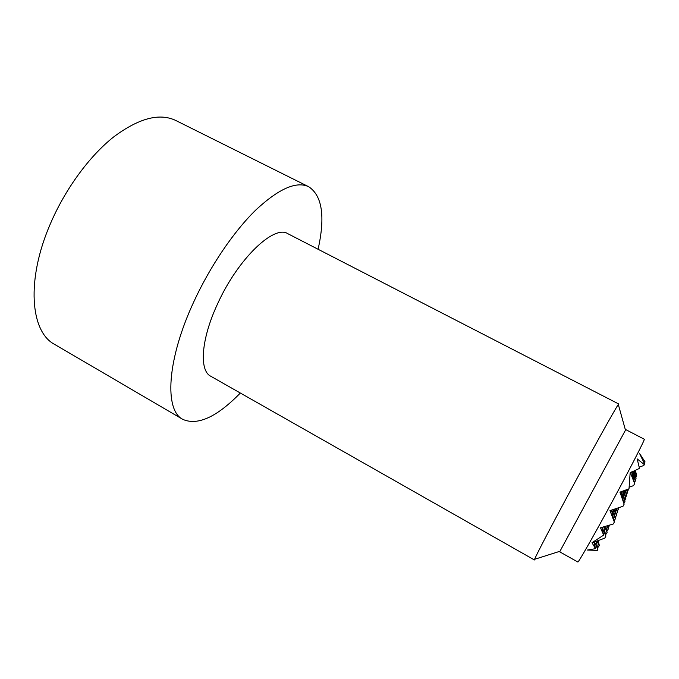 <?xml version="1.0" encoding="UTF-8"?>
<svg xmlns="http://www.w3.org/2000/svg" width="679" height="679" viewBox="0 0 679 679"><rect width="100%" height="100%" fill="white"/><g stroke="black" fill="none" stroke-linecap="round" stroke-linejoin="round"><path stroke-width="1.02" d="M598.165 540.611L599.285 545.313L598.454 546.985L597.52 547.274M596.12 541.375L597.944 549.082L597.308 550.406L587.411 550.032L595.534 548.674L591.986 542.699L603.682 535.094L600.499 527.787L613.273 523.993L614.351 522.049L609.98 510.625L622.999 506.262L624.137 504.166L619.961 492.139L629.009 488.812L630.146 472.813L639.474 468.383L637.174 458.894L644.312 464.589L643.811 465.497L639.262 467.11M617.389 511.032L618.476 509.131L618.009 507.994M616.362 514.164L617.491 512.221L616.031 508.664M615.293 517.415L616.464 515.42L613.96 509.343M614.181 520.776L615.403 518.739L611.804 510.039M609.53 525.156L609.428 525.656L609.258 525.24M607.697 525.707L608.291 529.026L606.975 525.928M605.804 526.276L607.102 532.523L604.607 526.624M603.843 526.845L605.872 536.147L602.12 527.328M601.815 527.422L603.682 535.094M629.28 487.166L633.549 485.629L634.644 483.618L630.435 472.83M620.988 491.774L624.137 504.166M622.558 491.214L625.003 501.238L621.175 491.715M624.077 490.662L625.885 498.225L623.016 491.053M625.546 490.128L626.742 495.322L624.782 490.408M626.963 489.593L627.566 492.521L626.479 489.78M628.236 489.109L628.364 489.814L628.109 489.16M644.32 463.18L645.05 461.881L639.567 453.496L644.583 463.927L644.312 464.589M635.357 470.326L636.715 475.809L634.704 470.615M634.161 470.853L636.053 478.322L633.295 471.226M632.921 471.387L635.366 480.919L631.826 471.846M631.631 471.93L634.644 483.618M611.499 510.141L614.351 522.049M613.298 509.564L615.403 518.739M615.038 508.987L616.464 515.42M616.719 508.435L617.491 512.221M618.348 507.884L618.476 509.131M599.141 545.738L597.096 541.01M597.792 549.523L594.515 541.978M608.163 527.617L609.428 525.656M606.975 531.029L608.291 529.026M605.736 534.577L607.102 532.523M592.198 542.852L604.794 538.116L605.872 536.147M594.006 542.173L595.534 548.674M628.364 489.814L627.464 491.469M625.003 501.238L623.959 503.131M635.366 480.919L634.509 482.48M625.885 498.225L624.884 500.058M636.053 478.322L635.221 479.832M626.742 495.322L625.775 497.087M636.715 475.809L635.917 477.269M627.566 492.521L626.632 494.227M240.341 393.031C216.898 417.042 197.725 425.835 182.838 419.393C164.369 410.388 166.635 360.345 193.702 302.019C210.125 266.227 233.805 231.429 255.856 209.964C278.763 188.669 296.375 180.92 308.682 186.717C322.219 195.645 325.36 216.499 318.095 249.269M182.838 419.393L54.617 344.389C30.394 331.912 25.844 279.977 50.526 223.45C65.456 188.72 89.467 156.111 113.546 137.022C138.72 118.222 159.446 112.697 175.734 120.463L308.682 186.717M535.077 559.148L534.415 559.963L534.585 559.309C535.901 555.753 549.761 529.068 568.145 494.889C591.689 451.043 615.828 407.655 618.314 404.506L618.764 404.005L618.45 404.998M534.415 559.963L210.719 376.217C199.006 370.539 201.086 339.042 217.653 303.708C237.896 258.835 274.146 224.435 287.811 233.686L618.764 404.005M559.98 551.255L625.478 430.163M559.7 551.823L577.846 562.008C578.101 562.976 590.577 541.333 606.695 511.779C626.963 474.672 645.797 438.176 644.252 439.228L625.792 429.62M625.495 430.223L618.314 404.506M560.039 551.238L534.585 559.309"/></g></svg>
